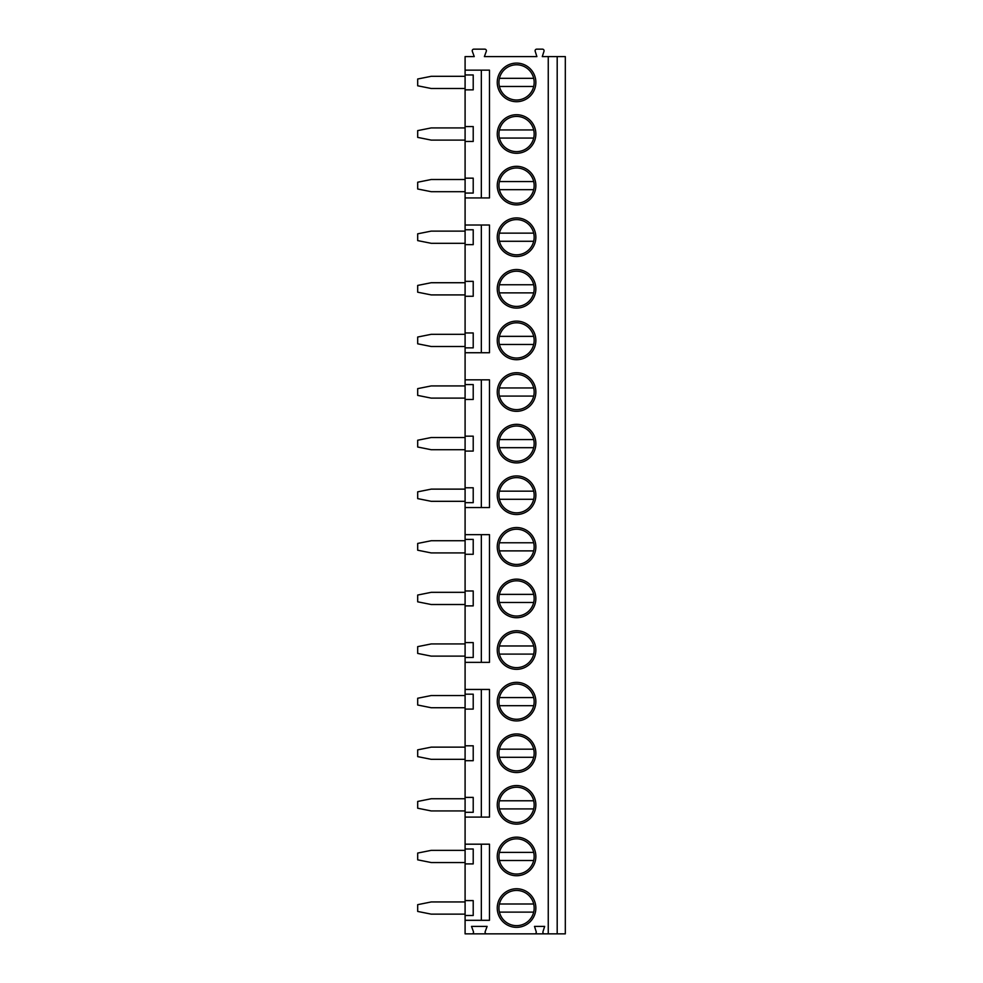 <?xml version="1.0" encoding="UTF-8"?>
<svg xmlns="http://www.w3.org/2000/svg" width="983" height="983" viewBox="0 0 983 983"><rect width="100%" height="100%" fill="white"/><g stroke="black" fill="none" stroke-linecap="round" stroke-linejoin="round"><path stroke-width="1.47" d="M557.189 56.596L557.189 933.85L565.311 933.85L565.311 56.596L542.284 56.596L543.992 51.263A1.622 1.622 0 0 0 542.444 49.15L536.73 49.15A1.622 1.622 0 0 0 535.182 51.263L536.878 56.596L484.386 56.596L486.302 51.325A1.622 1.622 0 0 0 484.779 49.15L473.843 49.15A1.622 1.622 0 0 0 472.319 51.325L474.236 56.596L465.094 56.596L465.094 70.149L489.473 70.149L489.473 197.927L465.094 197.927L465.094 225.021L489.473 225.021L489.473 352.737L465.094 352.737L465.094 379.831L489.473 379.831L489.473 507.547L465.094 507.547L465.094 534.641L489.473 534.641L489.473 662.358L465.094 662.358L465.094 689.452L489.473 689.452L489.473 817.094L465.094 817.094L465.094 844.188L489.473 844.188L489.473 920.309L465.094 920.309L465.094 933.85L471.914 933.85A1.622 1.622 0 0 0 473.437 931.675L471.521 926.404L487.101 926.404L485.184 931.675A1.622 1.622 0 0 0 486.708 933.85L471.914 933.85M548.256 56.596L548.256 933.85L544.508 933.85A1.622 1.622 0 0 1 542.96 931.737L544.656 926.404L534.506 926.404L536.202 931.737A1.622 1.622 0 0 1 534.654 933.85L486.708 933.85M497.251 856.451A19.304 19.304 0 0 1 516.554 837.147A19.304 19.304 0 0 1 535.858 856.451A19.304 19.304 0 0 1 516.554 875.742A19.304 19.304 0 0 1 497.251 856.451M497.251 804.844A19.304 19.304 0 0 1 516.554 785.54A19.304 19.304 0 0 1 535.858 804.844A19.304 19.304 0 0 1 516.554 824.147A19.304 19.304 0 0 1 497.251 804.844M497.251 753.236A19.304 19.304 0 0 1 516.554 733.945A19.304 19.304 0 0 1 535.858 753.236A19.304 19.304 0 0 1 516.554 772.54A19.304 19.304 0 0 1 497.251 753.236M497.251 701.641A19.304 19.304 0 0 1 516.554 682.337A19.304 19.304 0 0 1 535.858 701.641A19.304 19.304 0 0 1 516.554 720.932A19.304 19.304 0 0 1 497.251 701.641M497.251 650.033A19.304 19.304 0 0 1 516.554 630.73A19.304 19.304 0 0 1 535.858 650.033A19.304 19.304 0 0 1 516.554 669.337A19.304 19.304 0 0 1 497.251 650.033M497.251 598.426A19.304 19.304 0 0 1 516.554 579.134A19.304 19.304 0 0 1 535.858 598.426A19.304 19.304 0 0 1 516.554 617.729A19.304 19.304 0 0 1 497.251 598.426M497.251 546.831A19.304 19.304 0 0 1 516.554 527.527A19.304 19.304 0 0 1 535.858 546.831A19.304 19.304 0 0 1 516.554 566.122A19.304 19.304 0 0 1 497.251 546.831M497.251 495.223A19.304 19.304 0 0 1 516.554 475.919A19.304 19.304 0 0 1 535.858 495.223A19.304 19.304 0 0 1 516.554 514.527A19.304 19.304 0 0 1 497.251 495.223M497.251 443.616A19.304 19.304 0 0 1 516.554 424.324A19.304 19.304 0 0 1 535.858 443.616A19.304 19.304 0 0 1 516.554 462.919A19.304 19.304 0 0 1 497.251 443.616M497.251 392.02A19.304 19.304 0 0 1 516.554 372.717A19.304 19.304 0 0 1 535.858 392.02A19.304 19.304 0 0 1 516.554 411.324A19.304 19.304 0 0 1 497.251 392.02M497.251 340.413A19.304 19.304 0 0 1 516.554 321.109A19.304 19.304 0 0 1 535.858 340.413A19.304 19.304 0 0 1 516.554 359.717A19.304 19.304 0 0 1 497.251 340.413M497.251 288.818A19.304 19.304 0 0 1 516.554 269.514A19.304 19.304 0 0 1 535.858 288.818A19.304 19.304 0 0 1 516.554 308.109A19.304 19.304 0 0 1 497.251 288.818M497.251 237.21A19.304 19.304 0 0 1 516.554 217.907A19.304 19.304 0 0 1 535.858 237.21A19.304 19.304 0 0 1 516.554 256.514A19.304 19.304 0 0 1 497.251 237.21M497.251 185.603A19.304 19.304 0 0 1 516.554 166.311A19.304 19.304 0 0 1 535.858 185.603A19.304 19.304 0 0 1 516.554 204.906A19.304 19.304 0 0 1 497.251 185.603M497.251 134.007A19.304 19.304 0 0 1 516.554 114.704A19.304 19.304 0 0 1 535.858 134.007A19.304 19.304 0 0 1 516.554 153.299A19.304 19.304 0 0 1 497.251 134.007M497.251 82.4A19.304 19.304 0 0 1 516.554 63.096A19.304 19.304 0 0 1 535.858 82.4A19.304 19.304 0 0 1 516.554 101.704A19.304 19.304 0 0 1 497.251 82.4M497.251 908.046A19.304 19.304 0 0 1 516.554 888.743A19.304 19.304 0 0 1 535.858 908.046A19.304 19.304 0 0 1 516.554 927.35A19.304 19.304 0 0 1 497.251 908.046M498.946 908.046A17.608 17.608 0 0 0 516.554 925.654A17.608 17.608 0 0 0 534.162 908.046A17.608 17.608 0 0 0 516.554 890.438A17.608 17.608 0 0 0 498.946 908.046M533.683 903.991L499.425 903.991M499.425 912.113L533.683 912.113M498.946 856.451A17.608 17.608 0 0 0 516.554 874.047A17.608 17.608 0 0 0 534.162 856.451A17.608 17.608 0 0 0 516.554 838.843A17.608 17.608 0 0 0 498.946 856.451M499.425 860.506L533.683 860.506M533.683 852.384L499.425 852.384M498.946 804.844A17.608 17.608 0 0 0 516.554 822.452A17.608 17.608 0 0 0 534.162 804.844A17.608 17.608 0 0 0 516.554 787.236A17.608 17.608 0 0 0 498.946 804.844M499.425 808.911L533.683 808.911M533.683 800.776L499.425 800.776M498.946 753.236A17.608 17.608 0 0 0 516.554 770.844A17.608 17.608 0 0 0 534.162 753.236A17.608 17.608 0 0 0 516.554 735.628A17.608 17.608 0 0 0 498.946 753.236M499.425 757.303L533.683 757.303M533.683 749.181L499.425 749.181M498.946 701.641A17.608 17.608 0 0 0 516.554 719.249A17.608 17.608 0 0 0 534.162 701.641A17.608 17.608 0 0 0 516.554 684.033A17.608 17.608 0 0 0 498.946 701.641M499.425 705.696L533.683 705.696M533.683 697.574L499.425 697.574M498.946 650.033A17.608 17.608 0 0 0 516.554 667.641A17.608 17.608 0 0 0 534.162 650.033A17.608 17.608 0 0 0 516.554 632.425A17.608 17.608 0 0 0 498.946 650.033M499.425 654.1L533.683 654.1M533.683 645.966L499.425 645.966M498.946 598.426A17.608 17.608 0 0 0 516.554 616.034A17.608 17.608 0 0 0 534.162 598.426A17.608 17.608 0 0 0 516.554 580.818A17.608 17.608 0 0 0 498.946 598.426M499.425 602.493L533.683 602.493M533.683 594.371L499.425 594.371M498.946 546.831A17.608 17.608 0 0 0 516.554 564.439A17.608 17.608 0 0 0 534.162 546.831A17.608 17.608 0 0 0 516.554 529.223A17.608 17.608 0 0 0 498.946 546.831M499.425 550.885L533.683 550.885M533.683 542.763L499.425 542.763M498.946 495.223A17.608 17.608 0 0 0 516.554 512.831A17.608 17.608 0 0 0 534.162 495.223A17.608 17.608 0 0 0 516.554 477.615A17.608 17.608 0 0 0 498.946 495.223M499.425 499.29L533.683 499.29M533.683 491.156L499.425 491.156M498.946 443.616A17.608 17.608 0 0 0 516.554 461.224A17.608 17.608 0 0 0 534.162 443.616A17.608 17.608 0 0 0 516.554 426.02A17.608 17.608 0 0 0 498.946 443.616M499.425 447.683L533.683 447.683M533.683 439.561L499.425 439.561M498.946 392.02A17.608 17.608 0 0 0 516.554 409.628A17.608 17.608 0 0 0 534.162 392.02A17.608 17.608 0 0 0 516.554 374.412A17.608 17.608 0 0 0 498.946 392.02M499.425 396.088L533.683 396.088M533.683 387.953L499.425 387.953M498.946 340.413A17.608 17.608 0 0 0 516.554 358.021A17.608 17.608 0 0 0 534.162 340.413A17.608 17.608 0 0 0 516.554 322.805A17.608 17.608 0 0 0 498.946 340.413M499.425 344.48L533.683 344.48M533.683 336.358L499.425 336.358M498.946 288.818A17.608 17.608 0 0 0 516.554 306.426A17.608 17.608 0 0 0 534.162 288.818A17.608 17.608 0 0 0 516.554 271.21A17.608 17.608 0 0 0 498.946 288.818M499.425 292.873L533.683 292.873M533.683 284.751L499.425 284.751M498.946 237.21A17.608 17.608 0 0 0 516.554 254.818A17.608 17.608 0 0 0 534.162 237.21A17.608 17.608 0 0 0 516.554 219.602A17.608 17.608 0 0 0 498.946 237.21M499.425 241.277L533.683 241.277M533.683 233.143L499.425 233.143M498.946 185.603A17.608 17.608 0 0 0 516.554 203.211A17.608 17.608 0 0 0 534.162 185.603A17.608 17.608 0 0 0 516.554 167.995A17.608 17.608 0 0 0 498.946 185.603M499.425 189.67L533.683 189.67M533.683 181.548L499.425 181.548M498.946 134.007A17.608 17.608 0 0 0 516.554 151.615A17.608 17.608 0 0 0 534.162 134.007A17.608 17.608 0 0 0 516.554 116.399A17.608 17.608 0 0 0 498.946 134.007M499.425 138.062L533.683 138.062M533.683 129.94L499.425 129.94M498.946 82.4A17.608 17.608 0 0 0 516.554 100.008A17.608 17.608 0 0 0 534.162 82.4A17.608 17.608 0 0 0 516.554 64.792A17.608 17.608 0 0 0 498.946 82.4M499.425 86.467L533.683 86.467M533.683 78.333L499.425 78.333M465.094 920.309L465.094 915.492L473.216 915.492L473.216 900.6L465.094 900.6L465.094 863.897L473.216 863.897L473.216 848.993L465.094 848.993L465.094 844.188M465.094 817.094L465.094 812.29L473.216 812.29L473.216 797.397L465.094 797.397L465.094 760.695L473.216 760.695L473.216 745.79L465.094 745.79L465.094 709.087L473.216 709.087L473.216 694.182L465.094 694.182L465.094 689.452M465.094 662.358L465.094 657.48L473.216 657.48L473.216 642.587L465.094 642.587L465.094 605.884L473.216 605.884L473.216 590.98L465.094 590.98L465.094 554.277L473.216 554.277L473.216 539.384L465.094 539.384L465.094 534.641M465.094 507.547L465.094 502.669L473.216 502.669L473.216 487.777L465.094 487.777L465.094 451.074L473.216 451.074L473.216 436.169L465.094 436.169L465.094 399.467L473.216 399.467L473.216 384.574L465.094 384.574L465.094 379.831M465.094 352.737L465.094 347.859L473.216 347.859L473.216 332.967L465.094 332.967L465.094 296.264L473.216 296.264L473.216 281.359L465.094 281.359L465.094 244.656L473.216 244.656L473.216 229.764L465.094 229.764L465.094 225.021M465.094 197.927L465.094 193.061L473.216 193.061L473.216 178.156L465.094 178.156L465.094 141.454L473.216 141.454L473.216 126.549L465.094 126.549L465.094 89.846L473.216 89.846L473.216 74.954L465.094 74.954L465.094 70.149M481.338 920.309L481.338 844.188M481.338 817.094L481.338 689.452M481.338 662.358L481.338 534.641M481.338 507.547L481.338 379.831M481.338 352.737L481.338 225.021M481.338 197.927L481.338 70.149M465.094 244.656L465.094 229.764M465.094 296.264L465.094 281.359M465.094 347.859L465.094 332.967M465.094 399.467L465.094 384.574M465.094 451.074L465.094 436.169M465.094 502.669L465.094 487.777M465.094 554.277L465.094 539.384M465.094 605.884L465.094 590.98M465.094 657.48L465.094 642.587M465.094 709.087L465.094 694.182M465.094 760.695L465.094 745.79M465.094 812.29L465.094 797.397M465.094 863.897L465.094 848.993M465.094 915.492L465.094 900.6M465.094 89.846L465.094 74.954M465.094 141.454L465.094 126.549M465.094 193.061L465.094 178.156M465.094 901.952L431.23 901.952L417.689 904.667L417.689 911.438L431.23 914.141L465.094 914.141M465.094 850.356L431.23 850.356L417.689 853.06L417.689 859.83L431.23 862.546L465.094 862.546M465.094 798.749L431.23 798.749L417.689 801.452L417.689 808.223L431.23 810.938L465.094 810.938M465.094 747.141L431.23 747.141L417.689 749.857L417.689 756.627L431.23 759.331L465.094 759.331M465.094 695.546L431.23 695.546L417.689 698.249L417.689 705.02L431.23 707.735L465.094 707.735M465.094 643.939L431.23 643.939L417.689 646.642L417.689 653.425L431.23 656.128L465.094 656.128M465.094 592.331L431.23 592.331L417.689 595.047L417.689 601.817L431.23 604.52L465.094 604.52M465.094 540.736L431.23 540.736L417.689 543.439L417.689 550.21L431.23 552.925L465.094 552.925M465.094 489.129L431.23 489.129L417.689 491.844L417.689 498.614L431.23 501.318L465.094 501.318M465.094 437.521L431.23 437.521L417.689 440.237L417.689 447.007L431.23 449.723L465.094 449.723M465.094 385.926L431.23 385.926L417.689 388.629L417.689 395.399L431.23 398.115L465.094 398.115M465.094 334.318L431.23 334.318L417.689 337.034L417.689 343.804L431.23 346.507L465.094 346.507M465.094 282.723L431.23 282.723L417.689 285.426L417.689 292.197L431.23 294.912L465.094 294.912M465.094 231.116L431.23 231.116L417.689 233.819L417.689 240.602L431.23 243.305L465.094 243.305M465.094 179.508L431.23 179.508L417.689 182.224L417.689 188.994L431.23 191.697L465.094 191.697M465.094 127.913L431.23 127.913L417.689 130.616L417.689 137.387L431.23 140.102L465.094 140.102M465.094 76.305L431.23 76.305L417.689 79.009L417.689 85.791L431.23 88.495L465.094 88.495M534.654 933.85L544.508 933.85M557.189 933.85L548.256 933.85"/></g></svg>
